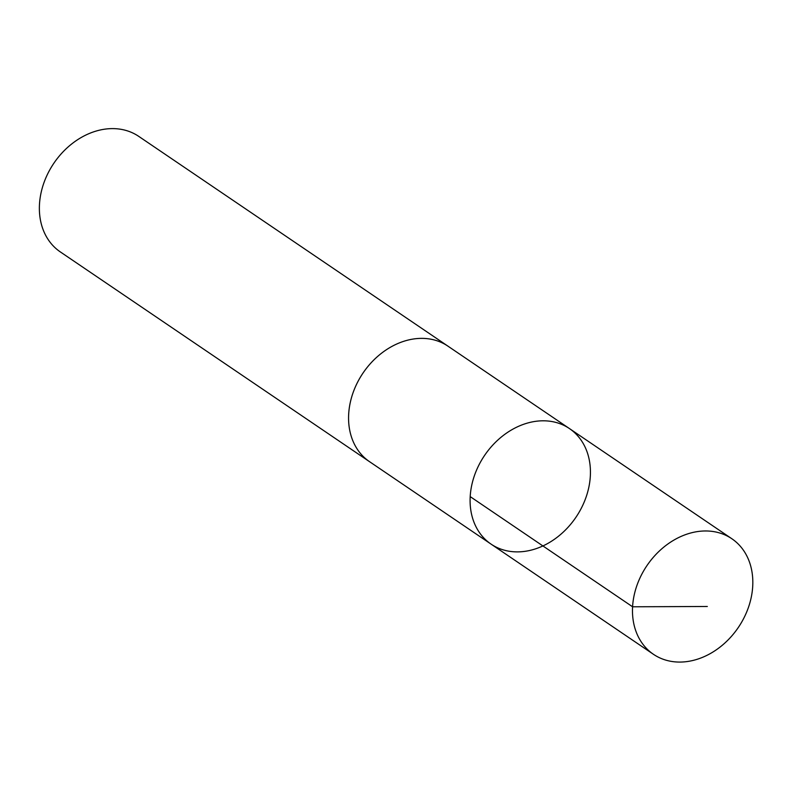 <?xml version="1.0" encoding="UTF-8"?>
<svg xmlns="http://www.w3.org/2000/svg" width="791" height="791" viewBox="0 0 791 791"><rect width="100%" height="100%" fill="white"/><g stroke="black" fill="none" stroke-linecap="round" stroke-linejoin="round"><path stroke-width="1.19" d="M370.455 462.29A69.816 55.172 -55.8 0 1 369.545 461.687A69.806 55.162 -55.8 0 1 349.948 404.122A69.806 55.162 -55.8 0 1 392.039 346.349A69.806 55.162 -55.8 0 1 447.924 346.142L569.451 428.574A69.816 55.162 124.2 0 0 513.557 428.781A69.816 55.162 124.2 0 0 471.466 486.564A69.816 55.162 124.2 0 0 491.063 544.119A69.816 55.162 124.2 0 0 575.907 517.324A69.816 55.162 124.2 0 0 569.451 428.574A69.816 55.162 124.2 0 0 513.557 428.781A69.816 55.162 124.2 0 0 471.466 486.564A69.816 55.162 124.2 0 0 491.063 544.119L653.455 654.305A69.816 55.172 -55.8 0 1 633.848 596.74A69.816 55.172 -55.8 0 1 675.949 538.948A69.816 55.172 -55.8 0 1 731.843 538.74A69.816 55.172 -55.8 0 1 751.45 596.305A69.816 55.172 -55.8 0 1 709.349 654.098A69.816 55.172 -55.8 0 1 653.455 654.305M491.063 544.119L369.545 461.677A69.816 55.172 -55.8 0 1 363.089 372.937A69.816 55.172 -55.8 0 1 447.933 346.132A69.816 55.172 -55.8 0 1 448.833 346.755M369.545 461.687L60.353 251.934A69.816 55.172 -55.8 0 1 53.897 163.183A69.816 55.172 -55.8 0 1 138.751 136.378L447.933 346.132M470.2 496.61L632.582 606.786L707.322 606.479M569.451 428.574L731.843 538.74"/></g></svg>
